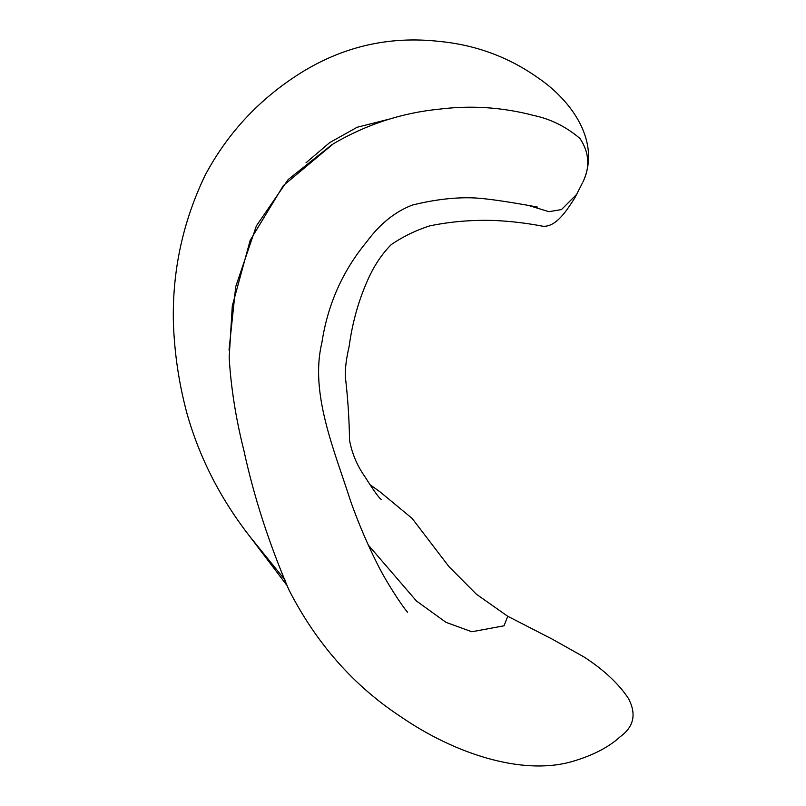 <?xml version="1.0" encoding="UTF-8"?>
<svg xmlns="http://www.w3.org/2000/svg" width="806" height="806" viewBox="0 0 806 806"><rect width="100%" height="100%" fill="white"/><g stroke="black" fill="none" stroke-linecap="round" stroke-linejoin="round"><path stroke-width="1.21" d="M582.909 182.045L583.06 181.743C590.274 166.882 589.236 152.455 579.957 138.471C566.084 126.693 550.669 119.026 533.723 115.46C502.682 107.309 471.409 105.183 439.885 109.092C402.184 112.749 366.69 124.305 333.392 143.75L283.4 185.541L250.192 240.299L232.299 305.867L229.166 357.542C230.979 387.716 235.886 418.707 243.896 450.524C253.961 496.889 268.952 543.284 288.86 589.72C316.355 643.48 353.753 685.866 401.066 716.897C453.919 753.288 521.029 775.533 570.598 761.962C591.846 755.988 608.429 747.545 620.338 736.634C634 726.639 636.659 713.854 628.317 698.288C618.575 683.669 603.926 669.967 584.36 657.182L552.1 639.057L507.76 616.278L504.022 625.809L471.822 631.753L446 622.343L416.45 600.994L368.261 545.027M582.365 183.113L574.718 198.115C567.867 208.411 556.704 227.483 542.76 226.224C527.416 223.242 511.629 221.338 495.398 220.522C472.82 219.726 450.967 221.499 429.85 225.861C416.077 230.204 403.202 236.46 391.232 244.611C382.709 253.225 375.576 263.512 369.833 275.481C359.506 297.202 352.615 320.788 349.179 346.227C346.449 357.804 345.139 367.818 345.27 376.281C347.789 397.136 349.21 418.465 349.532 440.247C352 453.556 357.159 465.757 365.017 476.86C374.034 491.096 379.455 498.612 381.268 499.428M583.322 181.239C600.591 142.068 572.552 101.113 537.461 77.447C508.284 56.924 475.6 44.914 439.401 41.418C389.238 35.776 342.691 46.486 299.741 73.558C259.189 99.269 227.715 133.05 205.318 174.902C182.871 221.519 172.222 270.715 173.381 322.471C174.479 353.884 179.103 384.563 187.264 414.526C199.868 458.554 220.814 499.327 250.112 536.836L285.586 580.723M529.27 205.671L548.906 211.676L561.45 209.59L576.612 194.397M507.76 616.278L476.386 594.234L448.952 566.638L412.148 518.429L380.039 491.862L369.803 484.567M332.233 144.435L288.195 179.516L256.389 225.861L235.715 286.684L229.005 350.076M305.978 162.802L329.704 142.612L357.129 127.257L388.774 119.248M250.112 536.836L286.634 585.015M536.967 206.981L537.3 207.051C530.247 205.701 488.98 198.034 470.865 197.813C453.043 197.41 433.517 199.838 412.299 205.077C395.031 211.706 379.828 223.967 366.68 241.86C342.56 270.987 327.629 304.648 321.866 342.842C309.585 393.509 334.631 450.866 350.6 501.151C358.458 523.144 367.254 543.838 376.986 563.243C385.983 581.65 402.093 606.062 407.584 612.308L407.514 612.238"/></g></svg>
